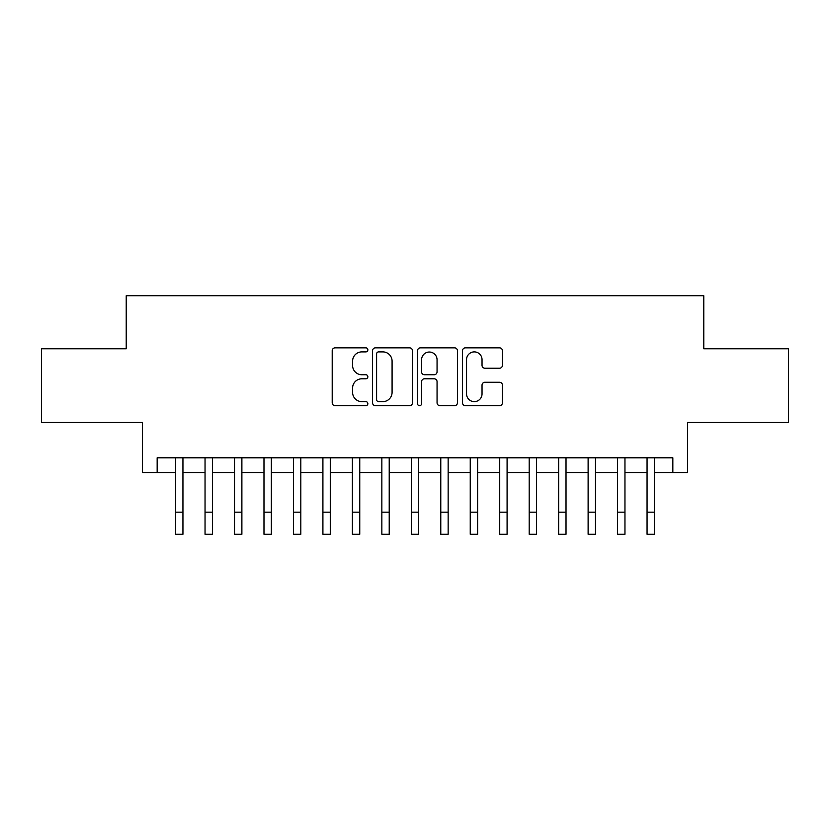 <?xml version="1.0" encoding="UTF-8"?>
<svg xmlns="http://www.w3.org/2000/svg" width="830" height="830" viewBox="0 0 830 830"><rect width="100%" height="100%" fill="white"/><g stroke="black" fill="none" stroke-linecap="round" stroke-linejoin="round"><path stroke-width="1.25" d="M367.856 349.866A2.023 2.023 0 0 0 365.833 347.843L335.092 347.843A2.895 2.895 0 0 0 332.208 350.737L332.208 402.799A2.895 2.895 0 0 0 335.092 405.694L365.833 405.694A2.023 2.023 0 0 0 367.856 403.671A2.023 2.023 0 0 0 365.833 401.637L361.849 401.637A9.255 9.255 0 0 1 352.594 392.383L352.594 388.046A9.255 9.255 0 0 1 361.849 378.791L365.833 378.791A2.023 2.023 0 0 0 367.856 376.768A2.023 2.023 0 0 0 365.833 374.745L361.849 374.745A9.255 9.255 0 0 1 352.594 365.49L352.594 361.143A9.255 9.255 0 0 1 361.849 351.889L365.833 351.889A2.023 2.023 0 0 0 367.856 349.866M499.536 368.23A2.895 2.895 0 0 0 502.42 365.345L502.42 350.737A2.895 2.895 0 0 0 499.536 347.843L465.402 347.843A2.895 2.895 0 0 0 462.507 350.737L462.507 402.799A2.895 2.895 0 0 0 465.402 405.694L499.536 405.694A2.895 2.895 0 0 0 502.42 402.799L502.42 385.151A2.895 2.895 0 0 0 499.536 382.257L484.928 382.257A2.895 2.895 0 0 0 482.033 385.151L482.033 393.908A7.74 7.74 0 0 1 474.293 401.637A7.74 7.74 0 0 1 466.553 393.908L466.553 359.629A7.74 7.74 0 0 1 474.293 351.889A7.74 7.74 0 0 1 482.033 359.629L482.033 365.345A2.895 2.895 0 0 0 484.928 368.23L499.536 368.23M157.161 472.54L157.161 457.797L672.84 457.797L672.84 472.54L687.572 472.54L687.572 422.439L788.5 422.439L788.5 348.776L703.778 348.776L703.778 295.729L126.222 295.729L126.222 348.776L41.5 348.776L41.5 422.439L142.428 422.439L142.428 472.54L175.576 472.54M412.469 350.737A2.895 2.895 0 0 0 409.574 347.843L375.451 347.843A2.895 2.895 0 0 0 372.556 350.737L372.556 402.799A2.895 2.895 0 0 0 375.451 405.694L409.574 405.694A2.895 2.895 0 0 0 412.469 402.799L412.469 350.737M420.426 347.843L454.55 347.843A2.895 2.895 0 0 1 457.444 350.737L457.444 402.799A2.895 2.895 0 0 1 454.55 405.694L439.952 405.694A2.895 2.895 0 0 1 437.057 402.799L437.057 381.686A2.895 2.895 0 0 0 434.163 378.791L424.472 378.791A2.895 2.895 0 0 0 421.578 381.686L421.578 403.671A2.023 2.023 0 0 1 419.555 405.694A2.023 2.023 0 0 1 417.532 403.671L417.532 350.737A2.895 2.895 0 0 1 420.426 347.843M182.942 472.54L205.041 472.54M212.407 472.54L234.517 472.54M241.883 472.54L263.982 472.54M271.348 472.54L293.447 472.54M300.813 472.54L322.912 472.54M330.278 472.54L352.377 472.54M359.753 472.54L381.852 472.54M389.218 472.54L411.317 472.54M418.683 472.54L440.782 472.54M448.148 472.54L470.247 472.54M477.624 472.54L499.722 472.54M507.089 472.54L529.187 472.54M536.553 472.54L558.652 472.54M566.019 472.54L588.117 472.54M595.484 472.54L617.593 472.54M624.959 472.54L647.058 472.54M654.424 472.54L672.84 472.54M378.625 351.889A2.023 2.023 0 0 0 376.602 353.912L376.602 399.614A2.023 2.023 0 0 0 378.625 401.637L382.817 401.637A9.255 9.255 0 0 0 392.082 392.383L392.082 361.143A9.255 9.255 0 0 0 382.817 351.889L378.625 351.889M437.057 359.774A7.74 7.74 0 0 0 429.318 352.034A7.74 7.74 0 0 0 421.578 359.774L421.578 371.85A2.895 2.895 0 0 0 424.472 374.745L434.163 374.745A2.895 2.895 0 0 0 437.057 371.85L437.057 359.774M175.576 512.172L182.942 512.172L182.942 534.271L175.576 534.271L175.576 457.797M182.942 512.172L182.942 457.797M205.041 512.172L212.407 512.172L212.407 534.271L205.041 534.271L205.041 457.797M212.407 512.172L212.407 457.797M234.517 512.172L241.883 512.172L241.883 534.271L234.517 534.271L234.517 457.797M241.883 512.172L241.883 457.797M263.982 512.172L271.348 512.172L271.348 534.271L263.982 534.271L263.982 457.797M271.348 512.172L271.348 457.797M293.447 512.172L300.813 512.172L300.813 534.271L293.447 534.271L293.447 457.797M300.813 512.172L300.813 457.797M322.912 512.172L330.278 512.172L330.278 534.271L322.912 534.271L322.912 457.797M330.278 512.172L330.278 457.797M352.377 512.172L359.753 512.172L359.753 534.271L352.377 534.271L352.377 457.797M359.753 512.172L359.753 457.797M381.852 512.172L389.218 512.172L389.218 534.271L381.852 534.271L381.852 457.797M389.218 512.172L389.218 457.797M411.317 512.172L418.683 512.172L418.683 534.271L411.317 534.271L411.317 457.797M418.683 512.172L418.683 457.797M440.782 512.172L448.148 512.172L448.148 534.271L440.782 534.271L440.782 457.797M448.148 512.172L448.148 457.797M470.247 512.172L477.624 512.172L477.624 534.271L470.247 534.271L470.247 457.797M477.624 512.172L477.624 457.797M499.722 512.172L507.089 512.172L507.089 534.271L499.722 534.271L499.722 457.797M507.089 512.172L507.089 457.797M529.187 512.172L536.553 512.172L536.553 534.271L529.187 534.271L529.187 457.797M536.553 512.172L536.553 457.797M558.652 512.172L566.019 512.172L566.019 534.271L558.652 534.271L558.652 457.797M566.019 512.172L566.019 457.797M588.117 512.172L595.484 512.172L595.484 534.271L588.117 534.271L588.117 457.797M595.484 512.172L595.484 457.797M617.593 512.172L624.959 512.172L624.959 534.271L617.593 534.271L617.593 457.797M624.959 512.172L624.959 457.797M647.058 512.172L654.424 512.172L654.424 534.271L647.058 534.271L647.058 457.797M654.424 512.172L654.424 457.797"/></g></svg>
